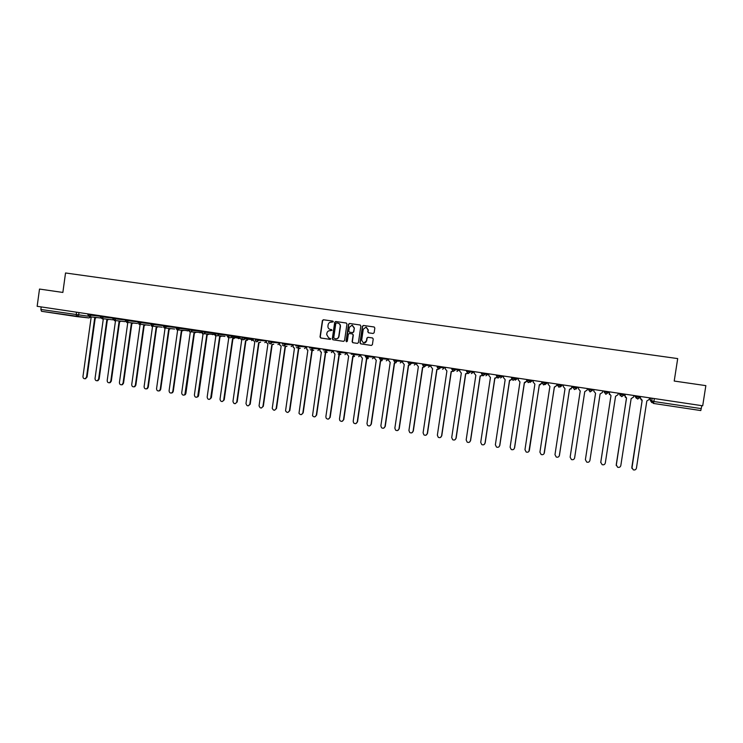 <?xml version="1.0" encoding="UTF-8"?>
<svg xmlns="http://www.w3.org/2000/svg" width="743" height="743" viewBox="0 0 743 743"><rect width="100%" height="100%" fill="white"/><g stroke="black" fill="none" stroke-linecap="round" stroke-linejoin="round"><path stroke-width="1.11" d="M333.31 321.812L332.78 321.087L323.409 319.75L322.397 320.539L320.019 336.96L320.762 338L330.124 339.375L330.839 338.827L328.62 337.805L326.697 334.582L326.901 333.208C327.329 331.462 328.406 330.626 330.152 330.7L332.075 330.319L330.152 329.381C328.573 328.889 327.83 327.793 327.932 326.084L328.137 324.719C328.545 323.001 329.604 322.156 331.313 322.183L333.31 321.812M373.116 333.477L374.147 332.688L374.834 328.016L374.063 326.966L363.448 325.453L362.417 326.251L359.993 342.82L360.643 343.842L371.361 345.43L372.401 344.641L373.227 339.003L372.512 337.963L367.915 337.294L366.875 338.084L366.466 340.87C366.039 342.477 365.027 343.164 363.42 342.932L361.665 340.173L363.262 329.26L365.983 327.134L368.064 329.948L367.804 331.768L368.537 332.818L373.116 333.477M702.702 405.789L37.15 306.311L39.509 289.064L62.858 292.445L65.533 272.978L677.7 358.59L674.217 381.048L705.85 385.636L702.702 405.789M346.962 324.041L346.201 323.001L335.725 321.505L334.712 322.295L332.316 338.762L332.91 339.765L343.535 341.343L344.557 340.554L346.962 324.041M349.767 323.521L360.086 324.979L360.847 326.028L358.432 342.588L357.402 343.377L352.758 342.69L352.126 341.669L353.111 334.963L352.405 333.923L349.359 333.477L348.337 334.266L347.315 341.241L346.507 341.771L346.071 341.056L348.523 324.264L349.516 323.474L360.244 325.007M701.782 405.65L700.798 410.563L653.468 403.44L653.877 401.508L701.318 408.622M76.938 316.62L88.965 317.939L41.534 311.298L40.856 309.469L88.371 316.221M41.209 306.915L40.856 309.469M331.629 329.604L330.57 329.455M332.91 321.115L323.651 319.796L322.638 320.586L320.261 336.988L321.013 338.028L330.198 339.375M346.349 323.038L335.957 321.552L334.944 322.341L332.548 338.789L333.301 339.83L343.61 341.353M336.514 322.926L335.799 323.474L333.7 337.935L335.511 338.854C337.257 338.929 338.344 338.093 338.771 336.338L340.21 326.446C340.294 324.645 339.495 323.53 337.796 323.112L336.514 322.926M335.511 338.854L335.743 338.882C337.489 338.957 338.576 338.121 339.003 336.375L338.771 336.338M338.056 323.159C339.737 323.595 340.526 324.7 340.443 326.493L339.003 336.375M357.485 343.387L352.888 342.718M352.526 333.941L353.324 334.991L352.349 341.696L353.101 342.746M349.739 323.511L348.736 324.31L346.507 341.771M354.123 327.997L352.043 325.193L349.349 327.31L348.792 331.146L349.544 332.195L352.535 332.623L353.566 331.833L354.337 328.034L352.331 325.239M354.337 328.034L353.779 331.87L352.758 332.66L349.767 332.232M366.262 327.189L368.277 329.985L368.008 331.805L368.658 332.836M363.838 343.006L366.466 340.87M372.531 337.972L368.119 337.331L367.079 338.121L366.68 340.907M374.221 327.004L363.661 325.499L362.63 326.288L360.206 342.848L360.968 343.898L371.444 345.439M89.959 316.778L91.129 317.493L82.965 376.515C83.021 378.168 83.792 378.893 85.287 378.679L86.522 377.1L94.695 318.032L96.209 317.484M96.739 317.549L94.918 318.06M95.225 318.088L87.061 377.1L85.027 378.754M102.079 318.608L103.249 319.314L95.039 378.512C95.104 380.202 95.903 380.927 97.435 380.667L98.615 379.106L106.834 319.852L108.357 319.314M108.877 319.369L107.066 319.889M107.354 319.917L99.144 379.097L97.965 380.667L97.119 380.76M114.292 320.465L115.444 321.152L107.196 380.518C107.271 382.255 108.097 382.97 109.667 382.664L110.791 381.122L119.056 321.691L120.589 321.143M121.1 321.199L119.289 321.719M119.567 321.747L111.311 381.113L110.178 382.654L109.277 382.784M126.551 322.295L127.722 322.991L119.419 382.543C119.521 384.335 120.366 385.041 121.973 384.66L123.041 383.147L131.353 323.539L132.895 322.991M133.387 323.047L131.595 323.567M131.855 323.595L123.542 383.137L122.484 384.651L121.518 384.809M138.839 324.069L140.065 324.849L131.725 384.586C131.836 386.425 132.728 387.122 134.372 386.666L135.365 385.19L143.724 325.397L145.275 324.849M145.758 324.895L143.966 325.434M144.681 325.48L144.188 325.425L135.858 385.171L134.864 386.657L133.842 386.862M151.145 325.703L152.491 326.716L144.105 386.629C144.244 388.533 145.164 389.221 146.863 388.673L147.764 387.242L156.179 327.273L157.739 326.706M158.213 326.762L156.42 327.301M156.643 327.319L148.247 387.224L147.337 388.654L146.232 388.914M163.506 327.041L165.002 328.592L156.559 388.7C156.736 390.669 157.692 391.329 159.429 390.679L160.247 389.304L168.698 329.149L170.286 328.582M170.741 328.629L168.958 329.186M169.163 329.195L160.711 389.295L159.903 390.66L158.705 390.985M176.091 328.49L177.586 330.486L169.088 390.772C169.311 392.833 170.314 393.465 172.097 392.675L172.803 391.385L181.311 331.044L182.908 330.459M176.286 327.106L176.165 327.951M183.363 330.505L181.571 331.081M181.756 331.09L173.258 391.366L172.552 392.657L171.262 393.066M188.936 329L188.741 330.384L190.245 332.39L181.701 392.861C181.979 395.016 183.038 395.61 184.858 394.654L193.988 332.948L195.632 332.344M196.059 332.39L194.257 332.985M194.425 332.994L185.88 393.456L185.304 394.635L183.892 395.165M201.669 330.904L201.474 332.288L202.988 334.304L194.397 394.96C194.75 397.226 195.846 397.774 197.703 396.623L206.758 334.87L208.439 334.211M208.867 334.248L207.028 334.907M207.186 334.917L198.585 395.564L198.13 396.595L196.598 397.273M214.486 332.818L214.281 334.211L215.804 336.226L207.167 397.078C207.613 399.465 208.764 399.957 210.631 398.554L219.603 336.802L221.368 336.031M221.776 336.077L219.882 336.83M220.012 336.839L211.374 397.681L209.396 399.39M227.377 334.74L227.182 336.142L228.714 338.167L220.021 399.205C220.587 401.722 221.786 402.149 223.634 400.468L232.531 338.743L234.268 338.492L232.819 338.78M232.93 338.78L224.237 399.808L222.268 401.526M240.351 336.681L240.156 338.084L241.698 340.118L232.958 401.35C233.664 404.006 234.909 404.341 236.701 402.344L245.543 340.693L247.261 340.025M247.651 340.062L245.84 340.731M245.924 340.731L237.184 401.954L235.234 403.681M253.409 338.632L253.214 340.043L254.765 342.086L245.979 403.505C246.852 406.3 248.134 406.532 249.815 404.201L258.638 342.662L260.217 342.17M260.589 342.207L258.945 342.699M259.01 342.699L250.205 404.173L248.273 405.845M266.561 340.6L266.338 342.347L267.917 344.055L259.056 405.827C260.087 408.52 261.387 408.687 262.957 406.31L271.808 344.641L273.396 344.158M273.749 344.195L272.133 344.678M272.17 344.687L263.319 406.282L261.397 408.018M279.786 342.579L279.749 345.068L281.151 346.052L272.244 408.325C273.47 410.749 274.78 410.805 276.164 408.501L285.071 346.637L286.659 346.154M287.002 346.192L285.405 346.675L276.517 408.464L274.613 410.201M293.095 344.566L293.318 347.455L294.479 348.049L285.553 410.805C286.928 412.969 288.228 412.932 289.464 410.703L298.426 348.643L300.014 348.17M300.339 348.198L298.76 348.681M298.751 348.681L289.807 410.665L287.912 412.411M306.497 346.572L306.924 349.665L307.89 350.064L298.983 413.275C300.46 415.188 301.742 415.068 302.847 412.922L311.856 350.659L313.444 350.204M313.76 350.222L312.209 350.696M312.171 350.696L303.172 412.876L301.305 414.622M319.982 348.588L319.778 350.018L320.558 351.801L321.385 352.089L312.515 415.718C314.057 417.417 315.32 417.222 316.314 415.151L325.378 352.693L326.966 352.238M327.273 352.266L325.75 352.73M325.685 352.73L316.62 415.105L314.791 416.851M333.561 350.612L333.356 352.043L334.963 354.132L325.861 416.73L326.14 418.142C327.728 419.656 328.973 419.405 329.864 417.39L338.994 354.736L340.573 354.3M340.861 354.318L339.375 354.773M339.282 354.773L330.171 417.343L328.36 419.098M347.222 352.656L347.018 354.095L348.643 356.185L339.477 418.987L339.848 420.547C341.464 421.894 342.69 421.597 343.507 419.656L352.693 356.798L354.272 356.371M354.541 356.389L353.092 356.835M352.962 356.835L343.795 419.6L342.021 421.355M360.977 354.708L360.764 356.157L362.408 358.256L353.185 421.253L353.649 422.934C355.284 424.16 356.482 423.816 357.244 421.922L366.475 358.869L368.054 358.46M368.305 358.47L366.884 358.906M366.736 358.906L357.513 421.875L355.776 423.621M374.825 356.779L374.611 358.228L376.255 360.336L366.986 423.538L367.534 425.321C369.169 426.436 370.348 426.064 371.073 424.216L380.36 360.949L381.921 360.559M382.162 360.578L380.769 360.996M380.602 360.987L371.324 424.16L369.624 425.906M388.756 358.86L388.543 360.318L390.205 362.435L380.871 425.841L381.512 427.708C383.147 428.72 384.307 428.33 384.985 426.519L394.329 363.048L395.88 362.677M396.103 362.695L394.747 363.095M394.561 363.086L385.227 426.463L383.574 428.209M402.78 360.959L402.567 362.417L404.238 364.544L394.858 428.154L395.564 430.095C397.199 431.033 398.341 430.615 398.991 428.841L408.399 365.166L409.913 364.822M410.136 364.832L408.817 365.203M408.604 365.194L399.223 428.776L397.626 430.513M416.907 363.067L416.684 364.534L418.365 366.661L408.929 430.485L409.709 432.491C411.343 433.355 412.467 432.918 413.099 431.172L422.553 367.293L424.058 366.968M424.234 366.986L422.99 367.33M422.748 367.321L413.303 431.107L411.771 432.835M431.116 365.194L430.903 366.661L432.593 368.797L423.092 432.825L423.937 434.887C425.572 435.695 426.686 435.24 427.29 433.522L436.81 369.438L438.361 369.085M438.491 369.122L437.255 369.475M436.986 369.457L427.485 433.457L426.018 435.166M445.428 367.33L445.206 368.807L446.914 370.952L437.358 435.194L438.259 437.293C439.893 438.054 440.998 437.581 441.583 435.89L451.15 371.593L452.784 371.175M452.896 371.231L451.623 371.63M451.317 371.611L441.76 435.816L440.376 437.497M459.833 369.485L459.611 370.961L461.329 373.116L451.716 437.571L452.673 439.717C454.298 440.423 455.394 439.94 455.961 438.268L465.601 373.757L467.338 373.265M467.421 373.32L466.093 373.803M465.75 373.785L456.128 438.194L454.846 439.847M474.34 371.658L474.118 373.135L475.845 375.299L466.167 439.958L467.18 442.141C468.805 442.819 469.892 442.326 470.449 440.673L480.145 375.949L482.003 375.326M482.077 375.391L480.665 375.986M480.275 375.967L470.598 440.59L469.418 442.187M488.94 373.84L488.718 375.326L490.454 377.5L480.721 442.373L481.78 444.583C483.405 445.224 484.482 444.723 485.03 443.088L494.782 378.15L496.779 377.36M496.844 377.435L495.34 378.187M494.894 378.159L485.16 443.004L484.111 444.537M503.633 376.032L503.41 377.528L505.166 379.701L495.367 444.797L496.473 447.045C498.098 447.648 499.175 447.137 499.705 445.512L509.522 380.36L511.676 379.339M511.723 379.422L510.144 380.397M509.624 380.379L499.816 445.428L498.925 446.868M518.438 378.243L518.215 379.738L519.979 381.93L510.116 447.24L511.258 449.515C512.884 450.091 513.961 449.571 514.49 447.964L524.363 382.589L526.676 381.15M526.713 381.289L525.069 382.617M524.447 382.599L514.583 447.871L513.85 449.181M533.335 380.472L533.112 381.976L534.886 384.168L524.967 449.701L526.155 451.995C527.781 452.552 528.849 452.032 529.369 450.425L539.307 384.837L541.656 383.249L541.888 381.753M541.944 381.763L541.721 383.239L540.142 384.837M539.372 384.846L528.895 451.475M548.343 382.719L548.111 384.224L549.904 386.425L539.92 452.171L541.136 454.493C542.771 455.032 543.839 454.502 544.35 452.905L554.343 387.094L556.721 385.506L556.944 384.001M556.99 384.01L556.767 385.496L554.538 387.103M554.399 387.103L544.043 453.722M563.445 384.976L563.222 386.481L565.014 388.7L554.975 454.67L556.228 457.01C557.863 457.53 558.931 456.991 559.433 455.403L569.491 389.369L571.878 387.781L572.11 386.267M572.138 386.267L570.958 389.137M569.528 389.378L559.284 455.933M578.658 387.242L578.425 388.765L580.237 390.985L570.132 457.177L571.423 459.546C573.057 460.038 574.125 459.499 574.618 457.92L584.75 391.663L587.146 390.066L587.379 388.552L587.146 390.066M584.76 391.663L574.59 458.097M593.973 389.536L593.741 391.059L595.57 393.288L585.391 459.703L586.719 462.09C588.354 462.573 589.422 462.025 589.914 460.456L600.103 393.966L602.527 392.369L602.759 390.846M585.41 459.601L595.561 393.288M609.409 394.626L609.381 391.84L609.158 393.363L610.997 395.61L600.762 462.248L602.118 464.654C603.762 465.118 604.821 464.57 605.313 463L615.566 396.298L618.009 394.691L618.241 393.158M600.734 462.62L610.978 395.601M625.365 397.459L624.891 394.152L624.687 395.694L626.544 397.942L616.235 464.812L617.628 467.236C619.263 467.691 620.331 467.133 620.823 465.573L631.141 398.638L633.593 397.022L633.835 395.49M616.244 465.536L626.498 397.932M640.559 396.502L640.327 398.034L642.193 400.291L631.819 467.393L633.24 469.827C634.884 470.273 635.952 469.715 636.435 468.155L646.828 400.988L649.298 399.381L649.531 397.839M631.912 468.424L642.128 400.282M641.265 399.994L640.327 398.034M640.503 396.493L640.271 398.007M635.005 395.666L635.952 396.753L640.057 397.375L637.698 399.037L635.952 396.753L636.092 395.833M619.476 393.344L619.996 394.366L624.074 394.979L621.733 396.641L619.996 394.366L620.145 393.446M604.05 391.041L604.161 391.998L608.211 392.601L605.889 394.264L604.161 391.998L604.3 391.078M650.645 398.007L650.274 400.431L653.877 401.508L654.332 398.554M652.159 398.229L651.704 401.146L653.311 403.403M78.99 312.562L78.637 315.116L76.798 316.602L76.204 314.781L76.557 312.199M640.197 396.446L640.057 397.375M624.222 394.059L624.074 394.979M608.35 391.682L608.211 392.601M592.598 389.332L592.245 390.642M592.654 389.341L592.58 389.834M588.577 388.728L588.437 389.648L592.459 390.251L590.146 391.905L588.437 389.648M576.958 386.992L576.819 387.911L577.339 387.549L576.104 389.053M577.413 387.057L577.339 387.549M572.964 386.397L572.825 387.307L576.819 387.911L574.525 389.555L572.825 387.307M561.429 384.67L561.29 385.58L562.2 385.292L560.445 386.908M562.275 384.8L562.2 385.292M557.464 384.075L557.324 384.985L561.29 385.58L559.005 387.224L557.324 384.985M546.003 382.366L545.864 383.277L547.173 383.035L544.963 384.642M547.247 382.552L547.173 383.035M542.065 381.781L541.926 382.682L545.864 383.277L543.597 384.911L541.926 382.682M530.688 380.072L530.548 380.983L532.239 380.806L530.047 382.404M532.313 380.323L532.239 380.806M526.778 379.487L526.638 380.397L530.548 380.983L528.301 382.617L526.638 380.397M515.475 377.806L515.345 378.707L517.416 378.586L515.233 380.175M517.49 378.103L517.416 378.586M511.593 377.221L511.453 378.122L515.345 378.707L513.107 380.332L511.453 378.122M500.373 375.549L500.234 376.441L502.686 376.376L500.522 377.973M502.76 375.902L502.686 376.385M496.519 374.974L496.38 375.865L500.234 376.441L498.024 378.076L496.38 375.874M485.374 373.302L485.235 374.203L488.058 374.193L485.913 375.782M488.123 373.72L488.058 374.193M481.538 372.735L481.408 373.627L485.235 374.203L483.034 375.819L481.408 373.636M470.477 371.073L470.338 371.974L473.523 372.02L471.387 373.599M473.597 371.546L473.523 372.02M466.669 370.506L466.539 371.398L470.338 371.974L468.155 373.59L466.539 371.407M455.682 368.862L455.552 369.754L459.09 369.856L456.973 371.435M459.165 369.382L459.09 369.865M451.902 368.305L451.772 369.187L455.552 369.754L453.379 371.37L451.772 369.197M440.989 366.671L440.85 367.553L444.751 367.711M444.825 367.246L442.652 369.29M437.237 366.113L437.107 366.996L440.85 367.553L438.695 369.169L437.098 367.005M426.389 364.488L426.259 365.37L430.513 365.584L428.414 367.153M430.578 365.11L430.513 365.593M422.665 363.931L422.535 364.813L426.259 365.37L424.123 366.977L422.535 364.822M411.901 362.324L411.771 363.206L416.359 363.466L414.288 365.036M416.433 363.002L416.359 363.476M408.195 361.767L408.065 362.649L411.771 363.206L409.634 364.804L408.065 362.658M397.505 360.169L397.375 361.052L402.307 361.358L400.245 362.928M402.372 360.903L402.307 361.367M383.202 358.033L383.072 358.906L388.348 359.268L386.295 360.838M388.413 358.813L388.338 359.287M368.992 355.906L368.872 356.779L374.472 357.197L372.438 358.758M374.537 356.742L374.472 357.207M354.885 353.798L354.764 354.671L360.689 355.135L358.665 356.686M360.754 354.68L360.689 355.145M340.87 351.708L340.749 352.572L347 353.083M347.065 352.637L344.984 354.634M326.948 349.628L326.827 350.492L333.403 351.049M333.468 350.603L331.397 352.6M313.119 347.557L312.998 348.421L319.889 349.034M319.954 348.578L317.893 350.575M299.383 345.504L299.262 346.368L306.432 347.037M282.126 343.805L285.6 344.325L285.721 343.461L285.618 344.325L293.03 345.031M268.594 341.771L272.049 342.291L272.17 341.436L272.059 342.291L279.721 343.043M256.614 341.826L258.583 340.275C257.106 342.421 255.954 342.263 255.146 339.783L258.583 340.275L258.713 339.43L258.592 340.275L266.486 341.065M245.329 337.424L245.209 338.279L253.344 339.105M232.039 335.437L231.918 336.282L240.286 337.155M218.823 333.468L218.711 334.304L227.312 335.214M205.7 331.508L205.588 332.344L214.411 333.282M192.669 329.558L192.548 330.394L201.604 331.369M179.713 327.617L179.592 328.452L188.871 329.465M166.841 325.694L166.72 326.53L176.212 327.579M154.052 323.781L153.931 324.617L163.423 325.675M141.337 321.886L141.226 322.713L150.643 323.772M128.706 320.001L128.595 320.818L137.938 321.886M116.159 318.125L116.047 318.942L125.316 320.01M103.695 316.258L103.574 317.075L112.778 318.143M91.296 314.41L91.185 315.218L100.324 316.286M88.008 313.917L87.897 314.735L91.185 315.218L89.364 316.722M100.389 315.766L100.277 316.583L103.574 317.075L101.745 318.58M112.852 317.623L112.741 318.45L116.047 318.942L114.199 320.456M125.391 319.499L125.279 320.326L128.595 320.818L126.737 322.332M138.012 321.385L137.892 322.221L141.226 322.713L139.35 324.227M150.708 323.289L150.588 324.115L153.931 324.617L152.055 326.131M163.488 325.193L163.367 326.028L166.72 326.53L164.825 328.053M176.351 327.115L176.23 327.951L179.592 328.452L177.688 329.985M189.289 329.056L189.168 329.892L192.548 330.394L190.626 331.926M202.319 330.997L202.198 331.842L205.588 332.344L203.656 333.876M215.424 332.957L215.312 333.802L218.711 334.304L217.773 335.669L216.761 335.845M228.621 334.926L228.5 335.771L231.918 336.282L231.296 337.433L229.958 337.833M241.902 336.913L241.781 337.759L245.209 338.279L243.24 339.82M268.687 342.681C269.96 344.325 271.084 344.195 272.049 342.291L270.062 343.851M285.6 344.325L283.612 345.885L282.489 345.216C283.863 346.312 284.903 346.006 285.6 344.325M295.751 345.839L299.262 346.368L297.246 347.928L296.346 347.51C297.711 348.291 298.677 347.91 299.234 346.359L299.355 345.504M309.469 347.891L312.998 348.421L310.964 349.99L310.23 349.702C311.568 350.306 312.478 349.879 312.961 348.421L313.091 347.557M323.27 349.962L326.827 350.492L324.784 352.061L324.162 351.848C325.462 352.34 326.335 351.885 326.79 350.482L326.911 349.619M337.173 352.043L340.749 352.572L338.687 354.151L338.158 353.984L340.703 352.572L340.823 351.699M351.16 354.132L354.764 354.671L352.693 356.25L354.708 354.662L354.838 353.798M365.24 356.241L368.872 356.779L366.782 358.367L365.24 356.25M379.422 358.358L383.072 358.906L380.973 360.504L379.422 358.377M393.697 360.494L397.375 361.052L395.257 362.64L393.697 360.513M113.01 319.834L102.005 318.598L100.277 316.602M112.732 318.468L114.487 320.465L125.196 321.654M125.27 320.344L127.062 322.351L137.446 323.493M137.892 322.23L139.712 324.236L149.77 325.332M150.588 324.134L152.454 326.14L162.169 327.189M163.367 326.047L165.29 328.053L174.624 329.047M188.722 330.7L187.152 330.904M201.455 332.558L199.728 332.771M214.263 334.415L212.349 334.61M215.303 333.821C215.414 335.464 216.241 336.077 217.773 335.669L224.99 336.403M228.5 335.79C228.714 337.647 229.652 338.195 231.296 337.433L240.147 338.158L238.689 338.687L237.63 338.065M253.214 340.025L251.673 340.638M266.375 341.882L264.749 342.607M279.619 343.74L277.91 344.576M292.956 345.569L291.154 346.563M306.395 347.325L304.481 348.56M619.402 393.846L620.331 395.787M634.931 396.168L636.417 398.341M650.274 400.431L651.834 402.641M90.349 317.205L88.965 317.939L90.275 317.14M87.061 377.1L86.522 377.1M99.144 379.097L98.615 379.106M111.311 381.113L110.791 381.122M123.542 383.137L123.041 383.147M135.858 385.171L135.365 385.19M148.247 387.224L147.764 387.242M160.711 389.295L160.247 389.304M87.897 314.753L89.606 316.741L100.677 317.995M368.937 355.897L368.807 356.779L366.364 358.256M383.137 358.024L383.007 358.906L380.592 360.401M397.431 360.16L397.301 361.042L394.914 362.556M411.817 362.315L411.687 363.197L409.319 364.729M426.315 364.479L426.176 365.37L423.826 366.912M440.905 366.661L440.766 367.553L438.426 369.104M455.589 368.853L455.459 369.745L453.119 371.314M470.384 371.063L470.245 371.964L467.914 373.534M485.281 373.292L485.142 374.193L482.811 375.772M500.271 375.531L500.141 376.441L497.801 378.029M515.373 377.788L515.243 378.698L512.902 380.295M530.586 380.063L530.446 380.973L528.106 382.58M545.901 382.348L545.761 383.267L543.412 384.874M561.318 384.651L561.179 385.58L558.829 387.187M576.856 386.973L576.717 387.902L574.348 389.518M592.496 389.313L592.357 390.242L589.979 391.867M608.248 391.672L608.108 392.601L605.721 394.236M624.12 394.041L623.971 394.979L621.575 396.613M640.095 396.428L639.955 397.366L637.54 399.01M176.23 327.969L178.227 329.966L188.722 330.719M189.168 329.901C189.196 331.332 189.902 331.991 191.276 331.889L201.455 332.576M202.198 331.852C202.254 333.375 203.006 334.016 204.446 333.802L214.263 334.434M241.781 337.777C242.246 339.969 243.323 340.35 244.995 338.91L253.252 339.737M700.807 410.563L653.468 403.44M76.798 316.602L41.506 311.289M95.578 318.125L95.048 318.069M85.835 378.679L85.287 378.679M107.735 319.945L107.215 319.889M97.965 380.667L97.435 380.667M119.967 321.784L119.456 321.728M110.178 382.654L109.667 382.664M132.282 323.623L131.78 323.567M122.484 384.651L121.973 384.66M134.864 386.657L134.372 386.666M157.163 327.347L156.689 327.291M147.337 388.654L146.863 388.673M169.729 329.223L169.265 329.168M159.903 390.66L159.429 390.679"/></g></svg>
